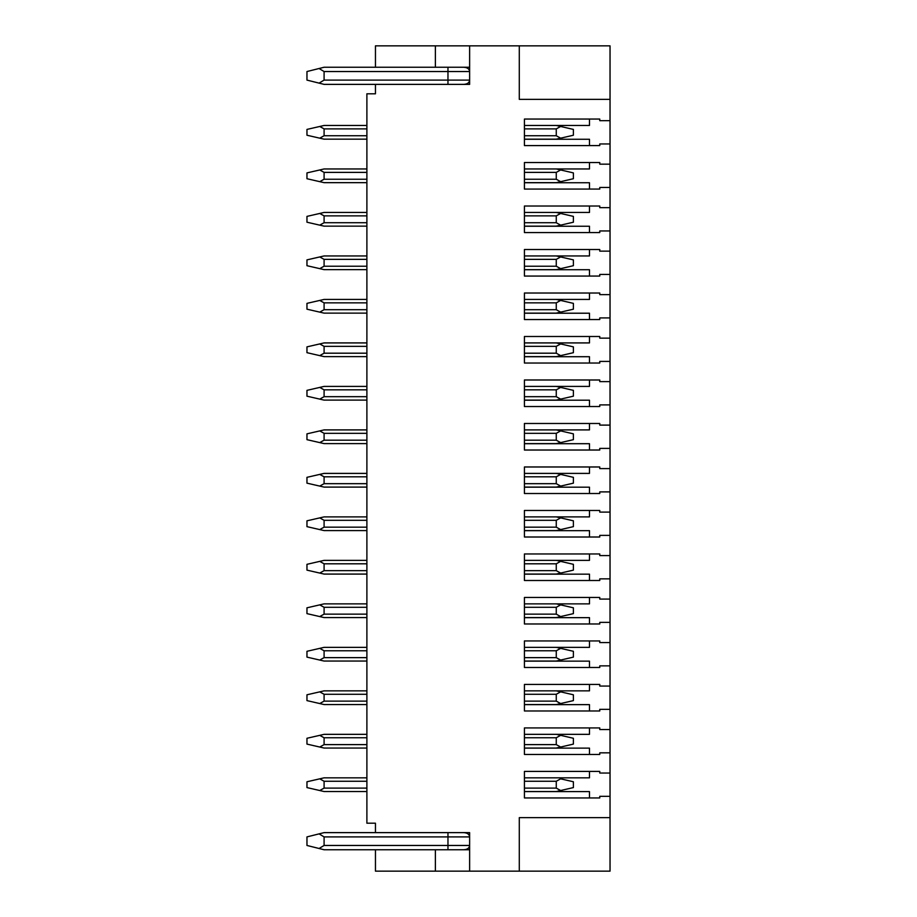 <?xml version="1.0" encoding="UTF-8"?>
<svg xmlns="http://www.w3.org/2000/svg" width="917" height="917" viewBox="0 0 917 917"><rect width="100%" height="100%" fill="white"/><g stroke="black" fill="none" stroke-linecap="round" stroke-linejoin="round"><path stroke-width="1.38" d="M463.291 84.375C467.212 84.261 469.332 82.839 469.63 80.1L469.63 71.537C469.321 68.786 467.212 67.365 463.291 67.25M463.291 849.75C467.212 849.635 469.332 848.214 469.63 845.463L469.63 836.9C469.321 834.161 467.212 832.728 463.291 832.625M519.286 871.15L610.034 871.15L610.034 817.643L519.286 817.643L519.286 871.15L469.63 871.15L469.63 832.625L375.454 832.625L375.454 823.202L366.892 823.202L366.892 93.798L375.454 93.798L375.454 84.375L324.091 84.375L306.966 80.1L306.966 71.537L324.091 67.25L375.454 67.25L375.454 45.85L519.286 45.85L519.286 99.357L610.034 99.357L610.034 143.958L599.764 143.958L599.764 145.585L524.421 145.585L524.421 119.05L599.764 119.05L599.764 120.677L610.034 120.677M375.454 84.375L469.63 84.375L469.63 45.85M469.63 849.75L375.454 849.75L375.454 871.15L435.38 871.15L435.38 849.75M469.63 871.15L435.38 871.15M469.63 67.25L375.454 67.25M375.454 849.75L324.091 849.75L319.07 848.489L324.091 845.463L324.091 836.9L319.07 833.874L324.091 832.625L375.454 832.625M319.07 83.126L324.091 80.1L324.091 71.537L319.07 68.511M319.07 848.489L306.966 845.463L306.966 836.9L319.07 833.874M435.38 67.25L435.38 45.85M610.034 99.357L610.034 45.85L519.286 45.85M366.892 777.834L324.091 777.834L306.966 781.765L306.966 787.588L319.724 790.523L324.091 788.104L324.091 781.261L319.724 778.831M560.631 790.523L573.389 787.588L573.389 781.765L560.631 778.831L556.264 781.261L556.264 788.104L560.631 790.523L556.264 791.531L524.421 791.531M366.892 791.531L324.091 791.531L319.724 790.523M556.264 791.531L560.677 790.511M366.892 734.345L324.091 734.345L366.892 734.345L324.091 734.345L306.966 738.277L306.966 744.1L319.724 747.034L324.091 744.615L324.091 737.761L319.724 735.342M560.677 735.354L556.264 734.345L560.631 735.342L556.264 737.761L556.264 744.615L560.631 747.034L556.264 748.043L560.677 747.023M366.892 748.043L324.091 748.043L319.724 747.034M556.264 748.043L524.421 748.043M560.631 735.342L573.389 738.277L573.389 744.1L560.631 747.034M366.892 690.856L324.091 690.856L366.892 690.856L324.091 690.856L306.966 694.788L306.966 700.611L319.724 703.545L324.091 701.127L324.091 694.272L319.724 691.854M560.677 691.865L556.264 690.856L560.631 691.854L556.264 694.272L556.264 701.127L560.631 703.545L556.264 704.554L560.677 703.534M366.892 704.554L324.091 704.554L319.724 703.545M556.264 704.554L524.421 704.554M560.631 691.854L573.389 694.788L573.389 700.611L560.631 703.545M324.091 647.356L366.892 647.356L324.091 647.356L366.892 647.356L324.091 647.356L306.966 651.299L306.966 657.122L319.724 660.057L324.091 657.638L324.091 650.783L319.724 648.365M560.677 648.376L556.264 647.356L560.631 648.365L556.264 650.783L556.264 657.638L560.631 660.057L556.264 661.054L560.677 660.045M556.264 661.054L524.421 661.054L556.264 661.054M324.091 661.054L366.892 661.054L324.091 661.054L366.892 661.054L324.091 661.054L319.724 660.057M560.631 648.365L573.389 651.299L573.389 657.122L560.631 660.057M366.892 617.565L324.091 617.565L319.724 616.568L324.091 614.138L324.091 607.295L319.724 604.876L324.091 603.867L366.892 603.867M319.724 604.876L306.966 607.811L306.966 613.633L319.724 616.568M560.677 604.888L556.264 603.867L560.631 604.876L556.264 607.295L556.264 614.138L560.631 616.568L556.264 617.565L560.677 616.556M556.264 617.565L524.421 617.565M560.631 604.876L573.389 607.811L573.389 613.633L560.631 616.568M366.892 574.076L324.091 574.076L319.724 573.068L324.091 570.649L324.091 563.806L319.724 561.376L324.091 560.379L366.892 560.379M319.724 561.376L306.966 564.322L306.966 570.133L319.724 573.068M560.677 561.387L556.264 560.379L560.631 561.376L556.264 563.806L556.264 570.649L560.631 573.068L556.264 574.076L560.677 573.068M556.264 574.076L524.421 574.076M560.631 561.376L573.389 564.322L573.389 570.133L560.631 573.068M324.091 530.588L366.892 530.588L324.091 530.588L366.892 530.588L324.091 530.588L319.724 529.579L324.091 527.16L324.091 520.317L319.724 517.887L324.091 516.89L366.892 516.89M319.724 517.887L306.966 520.822L306.966 526.645L319.724 529.579M560.677 517.899L556.264 516.89L560.631 517.887L556.264 520.317L556.264 527.16L560.631 529.579L556.264 530.588L560.677 529.567M556.264 530.588L524.421 530.588L556.264 530.588M560.631 517.887L573.389 520.822L573.389 526.645L560.631 529.579M366.892 487.099L324.091 487.099L319.724 486.09L324.091 483.672L324.091 476.817L319.724 474.398L324.091 473.401L366.892 473.401M319.724 474.398L306.966 477.333L306.966 483.156L319.724 486.09M560.677 474.41L556.264 473.401L560.631 474.398L556.264 476.817L556.264 483.672L560.631 486.09L556.264 487.099L560.677 486.079M556.264 487.099L524.421 487.099M560.631 474.398L573.389 477.333L573.389 483.156L560.631 486.09M366.892 443.599L324.091 443.599L319.724 442.602L324.091 440.183L324.091 433.328L319.724 430.91L324.091 429.901L366.892 429.901M319.724 430.91L306.966 433.844L306.966 439.667L319.724 442.602M560.677 430.921L556.264 429.901L560.631 430.91L556.264 433.328L556.264 440.183L560.631 442.602L556.264 443.599L560.677 442.59M556.264 443.599L524.421 443.599M560.631 430.91L573.389 433.844L573.389 439.667L560.631 442.602M324.091 386.412L366.892 386.412L324.091 386.412L366.892 386.412L324.091 386.412L306.966 390.355L306.966 396.178L319.724 399.113L324.091 396.683L324.091 389.84L319.724 387.421M560.677 387.433L556.264 386.412L560.631 387.421L556.264 389.84L556.264 396.683L560.631 399.113L556.264 400.11L560.677 399.101M556.264 400.11L524.421 400.11L556.264 400.11M324.091 400.11L366.892 400.11L324.091 400.11L366.892 400.11L324.091 400.11L319.724 399.113M560.631 387.421L573.389 390.355L573.389 396.178L560.631 399.113M366.892 342.924L324.091 342.924L366.892 342.924L324.091 342.924L306.966 346.867L306.966 352.678L319.724 355.624L324.091 353.194L324.091 346.351L319.724 343.932M560.677 343.932L556.264 342.924L560.631 343.932L556.264 346.351L556.264 353.194L560.631 355.624L556.264 356.621L560.677 355.613M366.892 356.621L324.091 356.621L319.724 355.624M556.264 356.621L524.421 356.621M560.631 343.932L573.389 346.867L573.389 352.678L560.631 355.624M366.892 313.133L324.091 313.133L366.892 313.133L324.091 313.133L319.724 312.124L324.091 309.705L324.091 302.862L319.724 300.432L324.091 299.435L366.892 299.435M319.724 300.432L306.966 303.367L306.966 309.189L319.724 312.124M560.677 300.444L556.264 299.435L560.631 300.432L556.264 302.862L556.264 309.705L560.631 312.124L556.264 313.133L560.677 312.112M556.264 313.133L524.421 313.133M560.631 300.432L573.389 303.367L573.389 309.189L560.631 312.124M366.892 269.644L324.091 269.644L319.724 268.635L324.091 266.217L324.091 259.362L319.724 256.943L324.091 255.946L366.892 255.946M319.724 256.943L306.966 259.878L306.966 265.701L319.724 268.635M560.677 256.955L556.264 255.946L560.631 256.943L556.264 259.362L556.264 266.217L560.631 268.635L556.264 269.644L560.677 268.624M556.264 269.644L524.421 269.644M560.631 256.943L573.389 259.878L573.389 265.701L560.631 268.635M366.892 226.144L324.091 226.144L319.724 225.146L324.091 222.728L324.091 215.873L319.724 213.455L324.091 212.446L366.892 212.446M319.724 213.455L306.966 216.389L306.966 222.212L319.724 225.146M560.677 213.466L556.264 212.446L560.631 213.455L556.264 215.873L556.264 222.728L560.631 225.146L556.264 226.144L560.677 225.135M556.264 226.144L524.421 226.144M560.631 213.455L573.389 216.389L573.389 222.212L560.631 225.146M366.892 168.957L324.091 168.957L366.892 168.957L324.091 168.957L306.966 172.9L306.966 178.723L319.724 181.658L324.091 179.239L324.091 172.385L319.724 169.966M560.677 169.977L556.264 168.957L560.631 169.966L556.264 172.385L556.264 179.239L560.631 181.658L556.264 182.655L560.677 181.646M556.264 182.655L524.421 182.655M366.892 182.655L324.091 182.655L366.892 182.655L324.091 182.655L319.724 181.658M560.631 169.966L573.389 172.9L573.389 178.723L560.631 181.658M366.892 139.166L324.091 139.166L319.724 138.169L324.091 135.739L324.091 128.896L319.724 126.477L324.091 125.469L366.892 125.469M319.724 126.477L306.966 129.412L306.966 135.235L319.724 138.169M560.677 126.489L556.264 125.469L560.631 126.477L556.264 128.896L556.264 135.739L560.631 138.169L556.264 139.166L560.677 138.158M556.264 139.166L524.421 139.166M560.631 126.477L573.389 129.412L573.389 135.235L560.631 138.169M610.034 817.643L610.034 796.323L599.764 796.323L599.764 797.95L524.421 797.95L524.421 771.415L599.764 771.415L599.764 773.042L610.034 773.042L610.034 752.834L599.764 752.834L599.764 754.462L524.421 754.462L524.421 727.926L599.764 727.926L599.764 729.542L610.034 729.542L610.034 709.345L599.764 709.345L599.764 710.973L524.421 710.973L524.421 684.426L599.764 684.426L599.764 686.054L610.034 686.054L610.034 665.857L599.764 665.857L599.764 667.484L524.421 667.484L524.421 640.937L599.764 640.937L599.764 642.565L610.034 642.565L610.034 622.356L599.764 622.356L599.764 623.984L524.421 623.984L524.421 597.448L599.764 597.448L599.764 599.076L610.034 599.076L610.034 578.868L599.764 578.868L599.764 580.495L524.421 580.495L524.421 553.96L599.764 553.96L599.764 555.587L610.034 555.587L610.034 535.379L599.764 535.379L599.764 537.007L524.421 537.007L524.421 510.471L599.764 510.471L599.764 512.099L610.034 512.099L610.034 491.89L599.764 491.89L599.764 493.518L524.421 493.518L524.421 466.971L599.764 466.971L599.764 468.598L610.034 468.598L610.034 448.402L599.764 448.402L599.764 450.029L524.421 450.029L524.421 423.482L599.764 423.482L599.764 425.11L610.034 425.11L610.034 404.901L599.764 404.901L599.764 406.529L524.421 406.529L524.421 379.993L599.764 379.993L599.764 381.621L610.034 381.621L610.034 361.413L599.764 361.413L599.764 363.04L524.421 363.04L524.421 336.505L599.764 336.505L599.764 338.132L610.034 338.132L610.034 317.924L599.764 317.924L599.764 319.552L524.421 319.552L524.421 293.016L599.764 293.016L599.764 294.644L610.034 294.644L610.034 274.435L599.764 274.435L599.764 276.063L524.421 276.063L524.421 249.516L599.764 249.516L599.764 251.143L610.034 251.143L610.034 230.946L599.764 230.946L599.764 232.574L524.421 232.574L524.421 206.027L599.764 206.027L599.764 207.655L610.034 207.655L610.034 187.458L599.764 187.458L599.764 189.074L524.421 189.074L524.421 162.538L599.764 162.538L599.764 164.166L610.034 164.166L610.034 143.958M610.034 773.042L610.034 796.323M610.034 729.542L610.034 752.834M610.034 686.054L610.034 709.345M610.034 642.565L610.034 665.857M610.034 599.076L610.034 622.356M610.034 555.587L610.034 578.868M610.034 512.099L610.034 535.379M610.034 468.598L610.034 491.89M610.034 425.11L610.034 448.402M610.034 381.621L610.034 404.901M610.034 338.132L610.034 361.413M610.034 294.644L610.034 317.924M610.034 251.143L610.034 274.435M610.034 207.655L610.034 230.946M610.034 164.166L610.034 187.458M589.482 119.05L589.482 125.469L524.421 125.469M589.482 145.585L589.482 139.258L524.421 139.258M589.482 162.538L589.482 168.957L524.421 168.957M589.482 189.074L589.482 182.747L524.421 182.747M589.482 206.027L589.482 212.446L524.421 212.446M589.482 232.574L589.482 226.235L524.421 226.235M589.482 249.516L589.482 255.946L524.421 255.946M589.482 276.063L589.482 269.724L524.421 269.724M589.482 293.016L589.482 299.435L524.421 299.435M589.482 319.552L589.482 313.213L524.421 313.213M589.482 336.505L589.482 342.924L524.421 342.924M589.482 363.04L589.482 356.713L524.421 356.713M589.482 379.993L589.482 386.412L524.421 386.412M589.482 406.529L589.482 400.202L524.421 400.202M589.482 423.482L589.482 429.901L524.421 429.901M589.482 450.029L589.482 443.69L524.421 443.69M589.482 466.971L589.482 473.401L524.421 473.401M589.482 493.518L589.482 487.179L524.421 487.179M589.482 510.471L589.482 516.89L524.421 516.89M589.482 537.007L589.482 530.668L524.421 530.668M589.482 553.96L589.482 560.379L524.421 560.379M589.482 580.495L589.482 574.157L524.421 574.157M589.482 597.448L589.482 603.867L524.421 603.867M589.482 623.984L589.482 617.657L524.421 617.657M589.482 640.937L589.482 647.356L524.421 647.356M589.482 667.484L589.482 661.146L524.421 661.146M589.482 684.426L589.482 690.856L524.421 690.856M589.482 710.973L589.482 704.634L524.421 704.634M589.482 727.926L589.482 734.345L524.421 734.345M589.482 754.462L589.482 748.123L524.421 748.123M524.421 777.834L589.482 777.834L589.482 771.415M589.482 797.95L589.482 791.612L524.421 791.612M469.63 71.537L324.091 71.537M469.63 80.1L447.966 80.1L447.966 67.25M324.091 845.463L447.966 845.463L447.966 836.9L324.091 836.9M324.091 80.1L447.966 80.1L447.966 84.375M447.966 832.625L447.966 836.9L469.63 836.9M447.966 849.75L447.966 845.463L469.63 845.463M366.892 781.261L324.091 781.261M366.892 788.104L324.091 788.104M556.264 788.104L524.421 788.104M556.264 781.261L524.421 781.261M366.892 737.761L324.091 737.761M556.264 737.761L524.421 737.761M556.264 744.615L524.421 744.615M366.892 744.615L324.091 744.615M366.892 694.272L324.091 694.272M556.264 694.272L524.421 694.272M556.264 701.127L524.421 701.127M366.892 701.127L324.091 701.127M366.892 650.783L324.091 650.783M556.264 650.783L524.421 650.783M556.264 657.638L524.421 657.638M366.892 657.638L324.091 657.638M366.892 607.295L324.091 607.295M556.264 607.295L524.421 607.295M556.264 614.138L524.421 614.138M366.892 614.138L324.091 614.138M366.892 563.806L324.091 563.806M556.264 563.806L524.421 563.806M556.264 570.649L524.421 570.649M366.892 570.649L324.091 570.649M366.892 520.317L324.091 520.317M556.264 520.317L524.421 520.317M556.264 527.16L524.421 527.16M366.892 527.16L324.091 527.16M366.892 476.817L324.091 476.817M556.264 476.817L524.421 476.817M556.264 483.672L524.421 483.672M366.892 483.672L324.091 483.672M366.892 433.328L324.091 433.328M556.264 433.328L524.421 433.328M556.264 440.183L524.421 440.183M366.892 440.183L324.091 440.183M366.892 389.84L324.091 389.84M556.264 389.84L524.421 389.84M556.264 396.683L524.421 396.683M366.892 396.683L324.091 396.683M366.892 346.351L324.091 346.351M556.264 346.351L524.421 346.351M556.264 353.194L524.421 353.194M366.892 353.194L324.091 353.194M366.892 302.862L324.091 302.862M556.264 302.862L524.421 302.862M556.264 309.705L524.421 309.705M366.892 309.705L324.091 309.705M366.892 259.362L324.091 259.362M556.264 259.362L524.421 259.362M556.264 266.217L524.421 266.217M366.892 266.217L324.091 266.217M366.892 215.873L324.091 215.873M556.264 215.873L524.421 215.873M556.264 222.728L524.421 222.728M366.892 222.728L324.091 222.728M366.892 172.385L324.091 172.385M556.264 172.385L524.421 172.385M556.264 179.239L524.421 179.239M366.892 179.239L324.091 179.239M366.892 128.896L324.091 128.896M556.264 128.896L524.421 128.896M556.264 135.739L524.421 135.739M366.892 135.739L324.091 135.739"/></g></svg>
